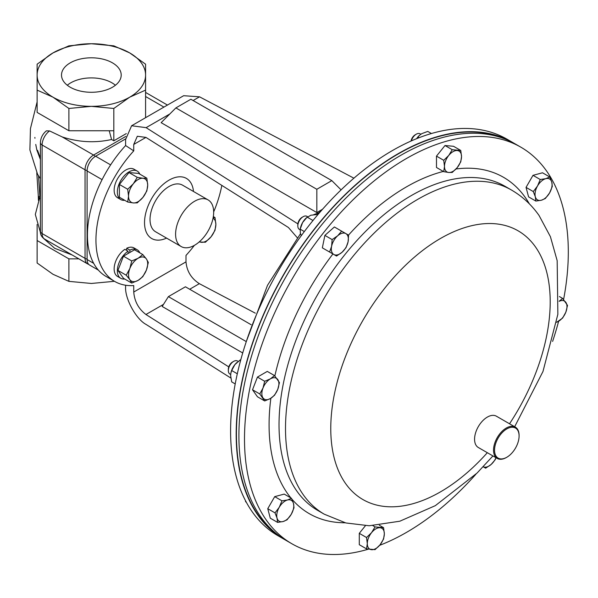 <?xml version="1.0" encoding="UTF-8"?>
<svg xmlns="http://www.w3.org/2000/svg" width="598" height="598" viewBox="0 0 598 598"><rect width="100%" height="100%" fill="white"/><g stroke="black" fill="none" stroke-linecap="round" stroke-linejoin="round"><path stroke-width="0.9" d="M228.772 366.888L145.942 314.503C138.587 308.912 134.52 301.422 133.743 292.033L133.743 285.582A90.38 52.183 -60 0 1 114.674 281.426A90.38 52.183 -60 0 1 133.743 150.883L133.743 144.439L137.316 136.262L145.942 137.398L288.438 227.517L297.311 237.75M133.743 292.033L185.993 261.872L185.993 255.421A90.38 52.183 -60 0 0 194.365 245.359M221.843 185.395A90.38 52.183 -60 0 1 213.665 211.924M230.821 378.026L146.106 324.452C135.97 319.145 124.698 298.38 125.61 286.689L125.61 285.231M185.993 261.872C186.838 271.215 191.293 278.489 199.351 283.669L189.693 289.253M255.279 313.15L199.351 283.669M114.674 281.426L106.152 276.508A90.38 52.183 -60 0 1 125.61 145.546L125.61 139.491L131.612 125.752L183.653 95.71L199.53 96.816L353.904 178.182M242.713 352.962L162.185 306.468L168.389 296.63L246.279 341.6M175.887 107.909L316.828 189.282L331.823 180.618L190.882 99.246L175.887 107.909L161.131 122.665L316.828 212.559L322.374 209.36M169.832 113.964L146.106 127.658L297.864 223.869M313.561 214.757L319.13 212.604M133.743 150.883L125.61 145.546M146.106 127.658L131.612 125.752M316.828 212.559L316.828 189.282M341.077 189.872L331.823 180.618M251.19 324.751L185.432 286.793L168.389 296.63M513.921 143.199A228.967 132.195 120 0 0 512.568 142.399L506.977 139.17A228.967 132.195 120 0 0 293.939 246.047A228.967 132.195 120 0 0 252.281 511.888A228.967 132.195 120 0 0 278.018 535.748L283.601 538.977A228.967 132.195 120 0 0 284.977 539.755M512.568 142.399A228.967 132.195 120 0 0 299.523 249.276A228.967 132.195 120 0 0 257.873 515.117A228.967 132.195 120 0 0 283.601 538.977M368.204 549.218A228.967 132.195 -60 0 1 291.921 543.784A228.967 132.195 -60 0 1 266.192 519.916A228.967 132.195 -60 0 1 307.843 254.075A228.967 132.195 -60 0 1 520.888 147.198A228.967 132.195 -60 0 1 546.617 171.065A228.967 132.195 -60 0 1 563.593 299.516M558.629 321.253A228.967 132.195 -60 0 1 552.597 341.413M475.971 474.139A228.967 132.195 -60 0 1 379.633 545.324M291.921 543.784L286.33 540.555A228.967 132.195 -60 0 1 260.601 516.687A228.967 132.195 -60 0 1 302.252 250.846A228.967 132.195 -60 0 1 515.297 143.976L520.888 147.198M505.998 139.416A228.6 131.986 120 0 0 317.261 225.7A228.6 131.986 120 0 0 277.734 534.784M112.469 62.857A29.855 17.237 0 0 0 79.639 59.195A29.855 17.237 0 0 0 61.512 75.408A29.855 17.237 0 0 0 70.25 87.233A29.855 17.237 0 0 0 102.49 91.038A29.855 17.237 0 0 0 121.2 75.408A29.855 17.237 0 0 0 112.469 62.857M67.29 85.245A29.13 16.819 180 0 1 111.953 82.83A29.13 16.819 180 0 1 115.421 85.245M72.149 254.98L54.68 248.297L43.303 238.139M68.897 281.359L53.013 274.295L37.128 263.015L37.128 240.523L68.897 258.867L68.897 281.359L91.359 283.467L113.822 281.359L113.822 280.933M37.128 224.444L37.128 240.523M68.897 258.867L78.876 258.867M114.293 281.202L113.822 281.359M113.822 108.462L91.359 106.354L68.897 108.462L53.013 97.182L37.128 90.119L37.128 112.417L68.897 130.753L113.822 130.753L113.822 108.462L129.699 97.182L145.583 90.119L145.583 117.686M113.822 130.753L113.822 140.792L126.29 133.593M37.128 90.119L37.128 64.18L53.013 52.908L68.897 45.844L91.359 43.736L113.822 45.844L129.699 52.908L145.583 64.18L145.583 90.119M68.897 130.753L68.897 108.462M129.699 52.908A54.231 31.305 180 0 1 145.583 75.042A54.231 31.305 180 0 1 129.699 97.182A54.231 31.305 180 0 1 91.359 106.354A54.231 31.305 0 0 1 53.013 97.182A54.231 31.305 180 0 1 37.128 75.042A54.231 31.305 180 0 1 53.013 52.908A54.231 31.305 180 0 1 91.359 43.736A54.231 31.305 180 0 1 129.699 52.908M38.78 199.799L39.042 197.191L40.41 194.552M40.41 159.554L36.837 150.008L35.745 144.439M37.323 150.853L40.41 159.225M38.534 175.872L39.789 195.03A2.893 2.34 -132.8 0 1 40.014 197.983L39.259 199.014M88.803 264.451L87.547 263.868A12.05 6.959 -60 0 1 85.051 258.351L85.051 169.795L42.107 145L42.107 233.556A12.05 6.959 120 0 0 44.603 239.073C41.613 237.129 40.223 234.506 40.41 231.194L40.41 142.638C40.634 137.891 42.63 133.967 46.375 130.865L49.574 130.925L62.199 136.927C78.615 142.294 95.075 143.154 111.587 139.506L109.225 130.753M145.583 117.066L145.583 101.892M113.822 140.792L111.587 139.506M38.444 200.442L38.294 195.815A5.786 3.065 -3.8 0 0 39.042 197.191A2.893 2.385 -160.8 0 1 39.304 198.88M34.953 138.25L34.871 137.42M194.634 201.242A26.925 15.541 120 0 0 177.045 224.968A26.925 15.541 120 0 0 181.172 246.54A26.925 15.541 120 0 0 194.634 245.21A26.925 15.541 120 0 0 212.223 221.484A26.925 15.541 120 0 0 208.097 199.911A26.925 15.541 120 0 0 194.634 201.242M208.097 199.911L182.532 185.156A26.925 15.541 120 0 0 169.07 186.486A26.925 15.541 120 0 0 151.481 210.212A26.925 15.541 120 0 0 155.607 231.785L181.172 246.54M193.483 191.472A34.706 20.04 120 0 0 186.427 178.413A34.706 20.04 120 0 0 169.07 180.133A34.706 20.04 120 0 0 146.398 210.713A34.706 20.04 120 0 0 151.72 238.527A34.706 20.04 120 0 0 166.558 238.109M125.617 138.9L95.62 156.22A12.05 6.959 120 0 0 87.099 170.976L87.099 259.532A12.05 6.959 120 0 0 89.595 265.049L98.408 270.139M199.127 241.996L205.435 242.235L211.079 236.771L215.011 230.32L215.871 224.429L215.011 217.545L213.142 217.702M213.329 216.573L215.011 217.545M213.038 218.21A13.545 7.819 -60 0 1 215.871 224.429A13.545 7.819 -60 0 1 211.079 236.771A13.545 7.819 -60 0 1 201.504 242.302A13.545 7.819 120 0 1 199.493 241.674M137.263 177.337L133.332 183.788L127.688 189.252L128.54 196.129L127.688 202.019L133.332 202.939L137.263 202.871L142.907 197.415L146.846 190.956L147.699 185.066L146.846 178.189L142.907 178.256L137.263 177.337L128.989 172.553L138.564 173.413L146.846 178.189M127.688 202.019L119.406 197.243L119.406 184.468L128.989 172.553M119.406 184.468L127.688 189.252M133.332 202.939A13.545 7.819 -60 0 1 128.54 196.129A13.545 7.819 -60 0 1 133.332 183.788A13.545 7.819 -60 0 1 142.907 178.256A13.545 7.819 120 0 1 147.699 185.066A13.545 7.819 -60 0 1 142.907 197.415A13.545 7.819 -60 0 1 133.332 202.939M126.208 275.207L129.826 279.632L131.739 283.071L138.123 280.372L142.795 276.687L146.413 270.057L148.326 262.432L146.413 258.994L142.795 254.569L138.123 258.254L131.739 260.952L129.826 268.577L126.208 275.207L117.926 270.423L123.457 256.176L131.739 260.952M131.739 283.071L123.457 278.294L117.926 270.423M123.457 256.176L134.513 249.785L142.795 254.569M146.413 270.057A13.545 7.819 -60 0 1 138.123 280.372A13.545 7.819 -60 0 1 129.826 279.632A13.545 7.819 -60 0 1 129.826 268.577A13.545 7.819 120 0 1 138.123 258.254A13.545 7.819 -60 0 1 146.413 258.994A13.545 7.819 -60 0 1 146.413 270.057M277.554 522.383L283.063 521.546L287.055 519.834L291.293 514.25L294.014 507.784L293.498 503.471L291.465 498.284L287.474 499.995L281.964 500.825L279.244 507.291L275.005 512.875L277.038 518.07L277.554 522.383L270.303 518.197L267.755 508.689L275.005 512.875M267.755 508.689L274.714 496.639L281.964 500.825M274.714 496.639L284.214 494.098L291.465 498.284M293.498 503.471A12.05 6.959 -60 0 1 291.293 514.25A12.05 6.959 -60 0 1 283.063 521.546A12.05 6.959 -60 0 1 277.038 518.07A12.05 6.959 120 0 1 279.244 507.291A12.05 6.959 -60 0 1 287.474 499.995A12.05 6.959 -60 0 1 293.498 503.471M482.945 466.627L485.666 468.197L491.182 464.422L495.174 459.765L496.078 457.754M483.221 466.769A12.05 6.959 120 0 0 491.182 464.422A12.05 6.959 -60 0 0 495.996 457.709M307.522 216.82A7.535 4.35 120 0 0 306.909 216.327L306.909 216.327A7.535 4.35 120 0 0 303.141 216.7L302.02 217.351A5.935 3.431 120 0 0 297.819 224.624L297.819 225.924A7.535 4.35 120 0 0 299.381 229.37L300.091 229.781L299.381 229.37A7.535 4.35 120 0 0 300.114 229.654M303.141 216.7A7.535 4.35 120 0 0 297.819 225.924M306.909 216.327L307.626 216.738L306.909 216.327M332.137 239.581L331.621 246.241L329.588 252.027L336.547 256.049L342.056 252.274L346.048 247.617L348.081 241.831L348.597 235.171L341.637 231.157L337.646 235.806L332.137 239.581L324.886 235.395L334.387 226.971L341.637 231.157M329.588 252.027L322.337 247.841L324.886 235.395M342.056 252.274A12.05 6.959 -60 0 1 333.826 254.479A12.05 6.959 -60 0 1 331.621 246.241A12.05 6.959 -60 0 1 337.646 235.806A12.05 6.959 120 0 1 345.876 233.601A12.05 6.959 -60 0 1 348.081 241.831A12.05 6.959 -60 0 1 342.056 252.274M549.749 176.971L545.765 178.682L540.248 179.512L537.527 185.978L533.289 191.569L535.322 196.757L535.838 201.07L541.347 200.233L545.339 198.521L549.584 192.937L552.298 186.471L551.79 182.158L549.749 176.971L542.506 172.785L532.997 175.334L540.248 179.512M533.289 191.569L526.046 187.383L528.587 196.884L535.838 201.07M526.046 187.383L532.997 175.334M535.322 196.757A12.05 6.959 -60 0 1 537.527 185.978A12.05 6.959 -60 0 1 545.765 178.682A12.05 6.959 -60 0 1 551.79 182.158A12.05 6.959 120 0 1 549.584 192.937A12.05 6.959 -60 0 1 541.347 200.233A12.05 6.959 -60 0 1 535.322 196.757M495.151 454.211A17.349 10.017 120 0 0 506.82 457.253A17.349 10.017 120 0 0 519.086 435.994A17.349 10.017 120 0 0 518.481 431.95A17.349 10.017 120 0 0 503.008 431.808A17.349 10.017 120 0 0 495.151 454.211M506.566 457.395A18.075 10.435 -60 0 1 506.304 457.545A18.075 10.435 -60 0 1 497.267 458.442A18.075 10.435 -60 0 1 494.157 454.383A18.075 10.435 -60 0 1 499.622 434.066A18.075 10.435 -60 0 1 515.341 427.129A18.075 10.435 -60 0 1 518.459 431.195A18.075 10.435 -60 0 1 519.086 435.404A18.075 10.435 -60 0 1 519.086 435.703M497.267 458.442L478.318 447.498A18.075 10.435 -60 0 1 475.201 443.439A18.075 10.435 -60 0 1 480.672 423.122A18.075 10.435 -60 0 1 496.392 416.193L515.341 427.129M556.656 322.285L562.613 318.084L565.835 312.178L567.532 305.399L562.613 298.402L559.16 301.25M559.414 296.556L562.613 298.402M559.152 301.31A12.05 6.959 -60 0 1 565.835 302.341A12.05 6.959 -60 0 1 565.835 312.178A12.05 6.959 120 0 1 558.45 321.358A12.05 6.959 -60 0 1 556.678 322.173M420.843 134.244L420.065 133.795A7.535 4.35 120 0 0 416.298 134.169L415.176 134.819A5.935 3.431 120 0 0 411.065 141.023M416.298 134.169A7.535 4.35 120 0 0 411.357 140.896M452.245 149.709L448.747 155.443L443.723 160.309L444.486 166.431L443.723 171.671L448.747 172.486L452.245 172.433L457.268 167.567L460.766 161.826L461.529 156.586L460.766 150.464L452.245 149.709L445.002 145.523L453.523 146.286L460.766 150.464M443.723 171.671L436.48 167.485L436.48 156.123L445.002 145.523M436.48 156.123L443.723 160.309M448.747 172.486A12.05 6.959 -60 0 1 444.486 166.431A12.05 6.959 -60 0 1 448.747 155.443A12.05 6.959 -60 0 1 457.268 150.524A12.05 6.959 120 0 1 461.529 156.586A12.05 6.959 -60 0 1 457.268 167.567A12.05 6.959 -60 0 1 448.747 172.486M238.168 361.416L237.428 360.99A7.535 4.35 120 0 0 233.669 361.364L232.54 362.014A5.935 3.431 120 0 0 228.339 369.287L228.339 370.588A7.535 4.35 120 0 0 229.901 374.042L230.679 374.49M232.54 362.014L233.669 361.364A7.535 4.35 120 0 0 228.339 370.588M259.771 393.947L264.69 400.952L270.371 398.552L274.534 395.271L277.756 389.365L279.453 382.585L274.534 375.589L270.371 378.87L264.69 381.27L262.993 388.05L259.771 393.947L252.52 389.769L257.446 377.084L264.69 381.27M264.69 400.952L257.446 396.766L252.52 389.769M257.446 377.084L267.284 371.403L274.534 375.589M277.756 389.365A12.05 6.959 -60 0 1 270.371 398.552A12.05 6.959 -60 0 1 262.993 397.887A12.05 6.959 -60 0 1 262.993 388.05A12.05 6.959 120 0 1 270.371 378.87A12.05 6.959 -60 0 1 277.756 379.528A12.05 6.959 -60 0 1 277.756 389.365M375.058 549.644L380.081 544.785L383.58 539.045L384.342 533.805L383.58 527.683L375.058 526.92L371.56 532.661L366.537 537.52L367.299 543.642L366.537 548.882L375.058 549.644M366.537 537.52L359.286 533.334L359.286 544.696L366.537 548.882M372.898 525.672L375.058 526.92M359.286 533.334L365.423 525.702M379.304 525.216L383.58 527.683M380.081 527.742A12.05 6.959 -60 0 1 384.342 533.805A12.05 6.959 -60 0 1 380.081 544.785A12.05 6.959 -60 0 1 371.56 549.704A12.05 6.959 120 0 1 367.299 543.642A12.05 6.959 -60 0 1 371.56 532.661A12.05 6.959 -60 0 1 380.081 527.742M245.524 500.728L245.606 501.789L246.294 502.185M312.993 220.498L307.148 217.126L302.603 222.538A12.05 6.959 120 0 0 300.443 228.017L300.189 229.176L304.33 231.568M301.257 235.702L300.398 233.31L300.189 229.176L302.603 222.538A12.05 6.959 -60 0 1 306.273 217.919L310.833 215.235L316.656 214.577L317.508 215.071M419.527 135.298A12.05 6.959 120 0 0 419.43 135.387A12.05 6.959 120 0 0 416.589 138.684M416.716 138.631L417.935 137.099L419.019 137.727M419.43 135.387L421.784 133.646L427.772 131.418L431.42 133.518M419.617 135.223L417.935 137.099M230.933 372.823A12.05 6.959 -60 0 1 230.963 372.689A12.05 6.959 -60 0 1 234.887 364.623A12.05 6.959 -60 0 1 236.793 362.59A12.05 6.959 -60 0 1 236.868 362.523M237.309 373.78L231.695 370.536L230.91 372.935L230.634 375.604L231.695 381.898L235.216 383.931M231.695 370.536L234.887 364.623L240.217 359.936L240.665 360.198M240.217 359.936L240.785 359.787M128.234 253.417L128.077 251.167L124.87 249.321A16.46 9.501 120 0 0 114.861 263.845A16.46 9.501 120 0 0 117.552 276.448L120.759 278.294A16.46 9.501 120 0 0 124.698 279.012M139.812 252.842A16.46 9.501 120 0 0 137.219 249.785L134.012 247.938A16.46 9.501 120 0 0 126.694 248.267L126.559 250.293M128.077 251.167A16.46 9.501 120 0 0 118.068 265.691A16.46 9.501 120 0 0 120.759 278.294M137.219 249.785A16.46 9.501 120 0 0 129.901 250.114L126.694 248.267M129.744 252.543L129.901 250.114M139.812 174.13A16.46 9.501 120 0 0 137.219 171.065L134.012 169.219A16.46 9.501 120 0 0 117.552 178.72A16.46 9.501 120 0 0 117.552 197.729L120.759 199.583A16.46 9.501 120 0 0 124.698 200.293M137.219 171.065A16.46 9.501 120 0 0 120.759 180.574A16.46 9.501 120 0 0 120.759 199.583M145.942 137.398L133.743 144.439M163.516 304.367L145.942 314.503M199.53 96.816L193.102 100.531M296.757 490.951A187.174 108.066 -60 0 1 330.806 273.637A187.174 108.066 -60 0 1 504.966 186.27L511.44 190.007A187.174 108.066 -60 0 0 337.287 277.375A187.174 108.066 -60 0 0 303.238 494.688A187.174 108.066 -60 0 0 324.273 514.198L317.792 510.46A187.174 108.066 -60 0 1 296.757 490.951M290.905 497.955A194.208 112.125 -60 0 1 287.474 493.44A194.208 112.125 -60 0 1 270.864 398.261M274.848 375.948A194.208 112.125 -60 0 1 332.922 253.956M348.507 235.119A194.208 112.125 -60 0 1 443.327 171.439M456.05 168.98A194.208 112.125 -60 0 1 525.336 197.542A194.208 112.125 -60 0 1 529.335 203.836M487.325 452.701A155.166 89.588 -60 0 1 345.472 483.378A155.166 89.588 -60 0 1 385.628 287.122A155.166 89.588 -60 0 1 535.509 246.967A155.166 89.588 -60 0 1 509.526 423.773M345.196 522.779A194.208 112.125 -60 0 1 291.846 499.076M40.41 231.194A5.786 3.341 0 0 0 42.107 233.556L85.051 258.351A5.786 3.341 0 0 0 87.099 259.113M62.199 136.927L93.572 155.039A12.05 6.959 -60 0 0 85.051 169.795A5.786 3.341 0 0 0 87.106 170.565M125.782 136.441L93.572 155.039A5.786 3.341 60 0 1 95.261 156.437M163.927 107.102L145.583 96.517M49.574 130.925A12.05 6.959 120 0 0 42.107 145A5.786 3.341 0 0 1 40.41 142.638M102.094 179.639L87.099 170.976M110.615 164.876L95.62 156.22M93.677 263.337L87.099 259.532M246.301 341.54L267.523 285.283L300.502 233.669M317.007 214.787L322.927 208.814M324.273 514.198L345.846 522.951L369.205 525.754L399.808 521.217L435.329 505.654L477.092 473.033L492.924 455.938M514.661 426.74L542.969 371.508L557.859 314.301L557.172 260.676L550.414 236.688L539.06 215.489C531.652 204.927 522.45 196.428 511.44 190.007M37.128 101.869L30.446 128.585L29.9 149.934L37.547 174.212L40.41 178.727M39.453 198.618L35.319 214.443L40.552 232.966M145.583 92.436L167.455 105.061M44.603 239.073L87.547 263.868M38.294 195.815L36.784 172.844M37.554 150.33L40.41 158.149M519.086 435.994L519.086 435.404M506.82 457.253L506.304 457.545"/></g></svg>

